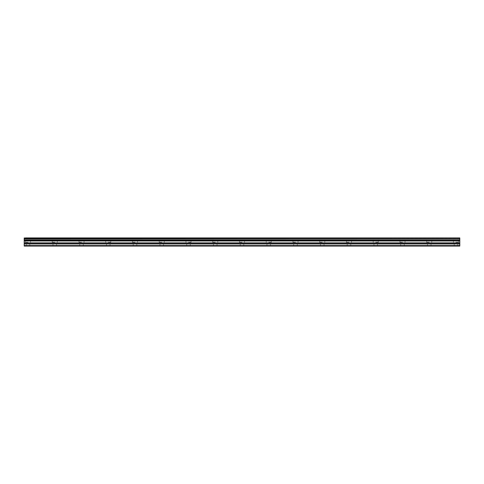 <?xml version="1.0" encoding="UTF-8"?>
<svg xmlns="http://www.w3.org/2000/svg" width="484" height="484" viewBox="0 0 484 484"><rect width="100%" height="100%" fill="white"/><g stroke="black" fill="none" stroke-linecap="round" stroke-linejoin="round"><path stroke-width="0.36" stroke-dasharray="2.42 1.81" d="M28.024 237.922L25.477 237.922L28.024 237.922M28.024 242.254L25.477 242.254L28.024 242.254M455.976 237.922L458.523 237.922L455.976 237.922M455.976 242.254L458.523 242.254L455.976 242.254M429.229 237.922L426.682 237.922L429.229 237.922M429.229 242.254L426.682 242.254L429.229 242.254M402.482 237.922L399.935 237.922L402.482 237.922M402.482 242.254L399.935 242.254L402.482 242.254M375.735 237.922L378.282 237.922L375.735 237.922M375.735 242.254L378.282 242.254L375.735 242.254M348.988 237.922L346.441 237.922L348.988 237.922M348.988 242.254L346.441 242.254L348.988 242.254M322.241 237.922L319.694 237.922L322.241 237.922M322.241 242.254L319.694 242.254L322.241 242.254M295.494 237.922L292.947 237.922L295.494 237.922M295.494 242.254L292.947 242.254L295.494 242.254M268.747 237.922L271.294 237.922L268.747 237.922M268.747 242.254L271.294 242.254L268.747 242.254M242 237.922L239.453 237.922L242 237.922M242 242.254L239.453 242.254L242 242.254M215.253 237.922L212.706 237.922L215.253 237.922M215.253 242.254L212.706 242.254L215.253 242.254M188.506 237.922L191.053 237.922L188.506 237.922M188.506 242.254L191.053 242.254L188.506 242.254M161.759 237.922L159.212 237.922L161.759 237.922M161.759 242.254L159.212 242.254L161.759 242.254M135.012 237.922L132.465 237.922L135.012 237.922M135.012 242.254L132.465 242.254L135.012 242.254M108.265 237.922L110.812 237.922L108.265 237.922M108.265 242.254L110.812 242.254L108.265 242.254M81.518 237.922L78.971 237.922L81.518 237.922M81.518 242.254L78.971 242.254L81.518 242.254M54.771 237.922L52.224 237.922L54.771 237.922M54.771 242.254L52.224 242.254L54.771 242.254M24.2 239.852L459.8 239.852L24.2 239.925L24.2 237.922M24.2 245.563L459.8 245.563L459.8 246.078L24.2 246.078L459.8 246.078L24.2 246.078L28.024 246.078L24.2 246.078L24.2 239.925M429.229 246.078L457.761 246.078L429.229 246.078M375.735 246.078L347.203 246.078L375.735 246.078M322.241 246.078L293.709 246.078L322.241 246.078M268.747 246.078L240.215 246.078L268.747 246.078M215.253 246.078L186.721 246.078L215.253 246.078M161.759 246.078L133.227 246.078L161.759 246.078M108.265 246.078L79.733 246.078L108.265 246.078M54.771 246.078L81.518 246.078L54.771 246.078M459.8 245.563L459.8 243.966L24.2 243.966M24.2 243.876L459.8 243.966M459.8 243.876L459.8 240.687L24.2 240.687M24.2 240.621L459.8 240.687M459.8 240.621L459.8 239.925M459.8 239.852L459.8 238.8L24.2 238.8M24.2 238.721L459.8 238.8M459.8 238.721L459.8 237.922M459.8 240.996L24.2 240.996M459.8 245.951L24.2 245.951L459.8 245.951M459.8 240.814L24.2 240.814M28.024 246.078L29.802 246.078L28.024 246.078M402.482 246.078L404.267 246.078L402.482 246.078M348.988 246.078L350.773 246.078L348.988 246.078M295.494 246.078L297.279 246.078L295.494 246.078M242 246.078L243.785 246.078L242 246.078M188.506 246.078L190.291 246.078L188.506 246.078M135.012 246.078L136.797 246.078L135.012 246.078M81.518 246.078L83.296 246.078L81.518 246.078M459.8 238.031L24.2 238.031M24.2 242.847L459.8 242.847M459.8 243.028L24.2 243.028M25.477 242.254L25.477 237.922M453.429 242.254L453.429 237.922M426.682 242.254L426.682 237.922M399.935 242.254L399.935 237.922M373.188 242.254L373.188 237.922M346.441 242.254L346.441 237.922M319.694 242.254L319.694 237.922M292.947 242.254L292.947 237.922M266.2 242.254L266.2 237.922M239.453 242.254L239.453 237.922M212.706 242.254L212.706 237.922M185.959 242.254L185.959 237.922M159.212 242.254L159.212 237.922M132.465 242.254L132.465 237.922M105.718 242.254L105.718 237.922M78.971 242.254L78.971 237.922M52.224 242.254L52.224 237.922M26.239 246.078L26.239 242.254M454.198 246.078L454.198 242.254M427.451 246.078L427.451 242.254M400.704 246.078L400.704 242.254M373.957 246.078L373.957 242.254M347.203 246.078L347.203 242.254M320.456 246.078L320.456 242.254M293.709 246.078L293.709 242.254M266.962 246.078L266.962 242.254M240.215 246.078L240.215 242.254M213.468 246.078L213.468 242.254M186.721 246.078L186.721 242.254M159.974 246.078L159.974 242.254M133.227 246.078L133.227 242.254M106.48 246.078L106.48 242.254M79.733 246.078L79.733 242.254M52.986 246.078L52.986 242.254M30.571 242.254L30.571 237.922M458.523 242.254L458.523 237.922M431.776 242.254L431.776 237.922M405.029 242.254L405.029 237.922M378.282 242.254L378.282 237.922M351.535 242.254L351.535 237.922M324.788 242.254L324.788 237.922M298.041 242.254L298.041 237.922M271.294 242.254L271.294 237.922M244.547 242.254L244.547 237.922M217.8 242.254L217.8 237.922M191.053 242.254L191.053 237.922M164.306 242.254L164.306 237.922M137.559 242.254L137.559 237.922M110.812 242.254L110.812 237.922M84.065 242.254L84.065 237.922M57.318 242.254L57.318 237.922M29.802 246.078L29.802 242.254M457.761 246.078L457.761 242.254M431.014 246.078L431.014 242.254M404.267 246.078L404.267 242.254M377.52 246.078L377.52 242.254M350.773 246.078L350.773 242.254M324.026 246.078L324.026 242.254M297.279 246.078L297.279 242.254M270.532 246.078L270.532 242.254M243.785 246.078L243.785 242.254M217.038 246.078L217.038 242.254M190.291 246.078L190.291 242.254M163.544 246.078L163.544 242.254M136.797 246.078L136.797 242.254M110.043 246.078L110.043 242.254M83.296 246.078L83.296 242.254M56.549 246.078L56.549 242.254"/><path stroke-width="0.73" d="M25.477 237.922L459.8 237.922L25.477 237.922M24.2 243.876L24.2 240.814L459.8 240.814L459.8 243.876L24.2 243.876L24.2 246.078L459.8 246.078L459.8 243.876M24.2 237.922L24.2 240.687L459.8 240.687L24.2 240.621M24.2 238.031L459.8 237.922M459.8 238.031L459.8 238.721L24.2 238.721M24.2 238.8L459.8 238.721M459.8 238.8L459.8 239.852L24.2 239.852M24.2 239.925L459.8 239.852M459.8 239.925L459.8 240.621M24.2 245.563L459.8 245.563M24.2 240.996L459.8 240.996M24.2 243.966L459.8 243.966M24.2 243.028L459.8 243.028M459.8 242.847L24.2 242.847"/></g></svg>
